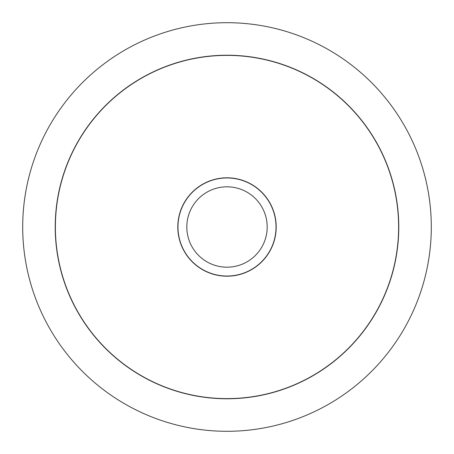 <?xml version="1.0" encoding="UTF-8"?>
<svg xmlns="http://www.w3.org/2000/svg" width="454" height="454" viewBox="0 0 454 454"><rect width="100%" height="100%" fill="white"/><g stroke="black" fill="none" stroke-linecap="round" stroke-linejoin="round"><path stroke-width="0.68" d="M22.7 227A204.3 204.3 0 0 0 227 431.3A204.3 204.3 0 0 0 431.3 227A204.3 204.3 0 0 0 227 22.7A204.3 204.3 0 0 0 22.7 227M398.777 227A171.777 171.777 0 0 1 227 398.777A171.777 171.777 0 0 1 55.223 227A171.777 171.777 0 0 1 227 55.223A171.777 171.777 0 0 1 398.777 227M55.388 227A171.612 171.612 0 0 0 227 398.612A171.612 171.612 0 0 0 398.612 227A171.612 171.612 0 0 0 227 55.388A171.612 171.612 0 0 0 55.388 227M276.197 227A49.197 49.197 0 0 1 227 276.197A49.197 49.197 0 0 1 177.803 227A49.197 49.197 0 0 1 227 177.803A49.197 49.197 0 0 1 276.197 227M177.968 227A49.032 49.032 0 0 0 227 276.032A49.032 49.032 0 0 0 276.032 227A49.032 49.032 0 0 0 227 177.968A49.032 49.032 0 0 0 177.968 227M186.815 227A40.185 40.185 0 0 0 227 267.185A40.185 40.185 0 0 0 267.185 227A40.185 40.185 0 0 0 227 186.815A40.185 40.185 0 0 0 186.815 227"/></g></svg>
